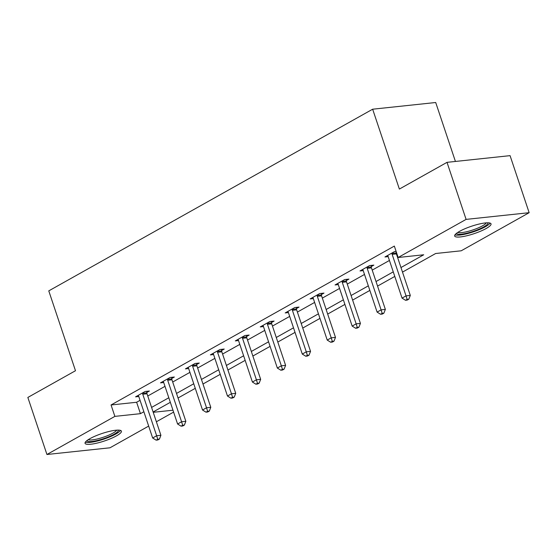 <?xml version="1.0" encoding="UTF-8"?>
<svg xmlns="http://www.w3.org/2000/svg" width="557" height="557" viewBox="0 0 557 557"><rect width="100%" height="100%" fill="white"/><g stroke="black" fill="none" stroke-linecap="round" stroke-linejoin="round"><path stroke-width="0.84" d="M89.949 438.651A19.175 3.934 -18.5 0 1 109.36 431.397A19.175 3.934 -18.5 0 1 121.426 431.16A19.175 3.934 -18.5 0 1 116.531 435.832A19.175 3.934 -18.5 0 1 97.12 443.087A19.175 3.934 -18.5 0 1 85.061 443.323A19.175 3.934 -18.5 0 1 89.949 438.651M459.553 231.35A19.175 3.934 -18.5 0 1 478.964 224.088A19.175 3.934 -18.5 0 1 491.03 223.851A19.175 3.934 -18.5 0 1 486.136 228.523A19.175 3.934 -18.5 0 1 466.724 235.785A19.175 3.934 -18.5 0 1 454.658 236.022A19.175 3.934 -18.5 0 1 459.553 231.35M455.424 161.453L435.706 102.509L372.654 109.207L48.772 290.872L75.487 370.725L27.85 397.447L46.934 454.491L114.874 416.378L140.441 413.663L143.873 411.741M372.654 109.207L399.369 189.067L447.013 162.345L510.066 155.647L529.15 212.69L461.21 250.796L435.644 253.512L402.495 272.108M173.61 412.103L156.385 421.767M148.677 426.091L109.987 447.793L46.934 454.491M400.97 267.541L423.717 254.779L398.158 257.494L394.335 246.083L111.059 404.974L136.625 402.258L140.058 400.33M147.765 396.006L164.99 386.342M172.705 382.018L189.93 372.354M197.644 368.031L214.87 358.367M222.584 354.043L239.809 344.379M247.517 340.055L264.749 330.392M272.457 326.068L289.689 316.404M297.396 312.08L314.621 302.416M322.336 298.092L339.561 288.429M347.276 284.105L364.501 274.441M372.215 270.117L389.44 260.453M397.155 256.129L397.614 255.872M396.124 251.423L394.544 251.59L384.95 256.965L388.159 256.624M371.275 266.573L373.865 265.125L369.604 265.578L360.01 270.953L363.22 270.618M346.336 280.561L348.926 279.113L344.665 279.565L335.07 284.94L338.28 284.606M321.403 294.549L323.986 293.1L319.725 293.553L310.138 298.928L313.34 298.594M296.463 308.536L299.046 307.088L294.785 307.541L285.198 312.923L288.408 312.581M271.524 322.524L274.107 321.076L269.853 321.528L260.258 326.91L263.468 326.569M246.584 336.512L249.174 335.063L244.913 335.516L235.319 340.898L238.528 340.557M221.644 350.499L224.234 349.051L219.973 349.504L210.379 354.886L213.589 354.544M196.705 364.487L199.295 363.039L195.034 363.491L185.439 368.873L188.649 368.532M171.765 378.475L174.355 377.026L170.094 377.479L160.507 382.861L163.709 382.52M146.832 392.462L149.415 391.014L145.154 391.467L135.567 396.849L138.777 396.507M447.013 162.345L466.098 219.388L529.15 212.69M111.059 404.974L114.874 416.378M398.158 257.494L466.098 219.388M151.581 407.418L168.813 397.754M176.52 393.43L193.745 383.766M201.46 379.442L218.685 369.778M226.4 365.455L243.625 355.791M251.339 351.467L268.565 341.803M276.279 337.479L293.504 327.815M301.212 323.492L318.444 313.828M326.151 309.504L343.384 299.84M351.091 295.516L368.316 285.852M376.031 281.529L393.256 271.865M153.217 412.305L172.976 410.21M394.788 276.432L377.555 286.096M369.848 290.42L352.623 300.084M344.908 304.407L327.683 314.071M319.969 318.395L302.743 328.059M295.029 332.383L277.804 342.047M270.089 346.37L252.864 356.034M245.157 360.358L227.924 370.022M220.217 374.346L202.985 384.01M195.277 388.333L178.052 397.997M170.338 402.321L153.112 411.985M136.625 402.258L140.441 413.663M391.954 253.038L391.975 253.428A2.458 1.762 -96.1 0 0 392.142 254.347L406.039 295.871L402.043 298.113L388.145 256.582A2.458 1.762 -96.1 0 0 387.742 255.795L387.54 255.517M396.166 251.562L396.236 252.975A2.458 1.762 -96.1 0 0 396.403 253.895L410.3 295.419L406.039 295.871L407.111 299.374L405.51 300.272L407.216 300.091L408.81 299.193L407.111 299.374M408.81 299.193L410.3 295.419M402.043 298.113L405.51 300.272M487.953 222.8A16.592 3.405 -18.5 0 1 468.639 232.742A16.592 3.405 -18.5 0 1 456.482 233.334M457.84 232.373A15.366 3.147 161.5 0 0 468.528 231.259A15.366 3.147 161.5 0 0 486.296 222.856M454.958 234.852A19.049 3.906 161.5 0 0 468.11 233.425A19.049 3.906 161.5 0 0 490.09 223.099M118.349 430.108A16.592 3.405 -18.5 0 1 114.136 434.195A16.592 3.405 -18.5 0 1 97.238 440.503A16.592 3.405 -18.5 0 1 86.885 440.636M88.236 439.682A15.366 3.147 161.5 0 0 98.868 438.575A15.366 3.147 161.5 0 0 112.897 433.144A15.366 3.147 161.5 0 0 116.692 430.164M85.353 442.161A19.049 3.906 161.5 0 0 115.835 434.014A19.049 3.906 161.5 0 0 120.486 430.401M367.014 267.026L367.035 267.416A2.458 1.762 -96.1 0 0 367.202 268.335L381.099 309.859L377.103 312.101L363.206 270.57A2.458 1.762 -96.1 0 0 362.809 269.783L362.6 269.504M371.227 265.404L371.296 266.963A2.458 1.762 -96.1 0 0 371.463 267.882L385.36 309.407L381.099 309.859L382.172 313.361L380.57 314.259L382.276 314.078L383.87 313.18L382.172 313.361M383.87 313.18L385.36 309.407M377.103 312.101L380.57 314.259M342.075 281.013L342.095 281.403A2.458 1.762 -96.1 0 0 342.263 282.322L356.16 323.847L352.163 326.089L338.266 284.564A2.458 1.762 -96.1 0 0 337.869 283.771L337.66 283.492M346.287 279.391L346.357 280.951A2.458 1.762 -96.1 0 0 346.524 281.87L360.421 323.394L356.16 323.847L357.232 327.349L355.631 328.247L357.336 328.066L358.938 327.168L357.232 327.349M358.938 327.168L360.421 323.394M352.163 326.089L355.631 328.247M317.142 295.001L317.156 295.391A2.458 1.762 -96.1 0 0 317.323 296.31L331.22 337.834L327.224 340.076L313.326 298.552A2.458 1.762 -96.1 0 0 312.93 297.765L312.721 297.48M321.347 293.379L321.417 294.938A2.458 1.762 -96.1 0 0 321.584 295.858L335.481 337.382L331.22 337.834L332.292 341.337L330.691 342.235L332.397 342.054L333.998 341.156L332.292 341.337M333.998 341.156L335.481 337.382M327.224 340.076L330.691 342.235M292.202 308.989L292.216 309.379A2.458 1.762 -96.1 0 0 292.39 310.298L306.28 351.822L302.284 354.064L288.394 312.54A2.458 1.762 -96.1 0 0 287.99 311.753L287.781 311.467M296.408 307.367L296.477 308.926A2.458 1.762 -96.1 0 0 296.651 309.845L310.541 351.37L306.28 351.822L307.353 355.324L305.758 356.222L307.457 356.041L309.058 355.143L307.353 355.324M309.058 355.143L310.541 351.37M302.284 354.064L305.758 356.222M267.263 322.976L267.276 323.366A2.458 1.762 -96.1 0 0 267.451 324.285L281.341 365.81L277.344 368.052L263.454 326.527A2.458 1.762 -96.1 0 0 263.05 325.741L262.848 325.455M271.468 321.354L271.538 322.914A2.458 1.762 -96.1 0 0 271.712 323.833L285.602 365.357L281.341 365.81L282.413 369.312L280.819 370.21L282.517 370.029L284.119 369.131L282.413 369.312M284.119 369.131L285.602 365.357M277.344 368.052L280.819 370.21M242.323 336.964L242.344 337.354A2.458 1.762 -96.1 0 0 242.511 338.273L256.408 379.797L252.412 382.039L238.514 340.515A2.458 1.762 -96.1 0 0 238.111 339.728L237.909 339.443M246.528 335.342L246.605 336.901A2.458 1.762 -96.1 0 0 246.772 337.82L260.662 379.345L256.408 379.797L257.473 383.3L255.879 384.198L257.585 384.017L259.179 383.119L257.473 383.3M259.179 383.119L260.662 379.345M252.412 382.039L255.879 384.198M217.383 350.952L217.404 351.342A2.458 1.762 -96.1 0 0 217.571 352.261L231.468 393.785L227.472 396.027L213.575 354.503A2.458 1.762 -96.1 0 0 213.178 353.716L212.969 353.43M221.595 349.33L221.665 350.889A2.458 1.762 -96.1 0 0 221.832 351.808L235.729 393.333L231.468 393.785L232.541 397.287L230.939 398.185L232.645 398.004L234.239 397.106L232.541 397.287M234.239 397.106L235.729 393.333M227.472 396.027L230.939 398.185M192.444 364.939L192.464 365.329A2.458 1.762 -96.1 0 0 192.631 366.248L206.529 407.773L202.532 410.015L188.635 368.49A2.458 1.762 -96.1 0 0 188.238 367.704L188.029 367.418M196.656 363.317L196.725 364.877A2.458 1.762 -96.1 0 0 196.893 365.796L210.79 407.32L206.529 407.773L207.601 411.275L205.999 412.173L207.705 411.992L209.307 411.094L207.601 411.275M209.307 411.094L210.79 407.32M202.532 410.015L205.999 412.173M167.511 378.927L167.525 379.317A2.458 1.762 -96.1 0 0 167.692 380.236L181.589 421.76L177.592 424.002L163.695 382.478A2.458 1.762 -96.1 0 0 163.298 381.691L163.09 381.406M171.716 377.305L171.786 378.864A2.458 1.762 -96.1 0 0 171.953 379.783L185.85 421.308L181.589 421.76L182.661 425.263L181.06 426.161L182.766 425.98L184.367 425.082L182.661 425.263M184.367 425.082L185.85 421.308M177.592 424.002L181.06 426.161M142.571 392.915L142.585 393.305A2.458 1.762 -96.1 0 0 142.759 394.224L156.649 435.748L152.653 437.99L138.763 396.466A2.458 1.762 -96.1 0 0 138.359 395.679L138.15 395.393M146.776 391.293L146.846 392.852A2.458 1.762 -96.1 0 0 147.013 393.771L160.91 435.296L156.649 435.748L157.722 439.25L156.12 440.148L157.826 439.967L159.427 439.069L157.722 439.25M159.427 439.069L160.91 435.296M152.653 437.99L156.12 440.148M391.975 253.428L396.236 252.975M392.142 254.347L396.403 253.895M367.035 267.416L371.296 266.963M367.202 268.335L371.463 267.882M342.095 281.403L346.357 280.951M342.263 282.322L346.524 281.87M317.156 295.391L321.417 294.938M317.323 296.31L321.584 295.858M292.216 309.379L296.477 308.926M292.39 310.298L296.651 309.845M267.276 323.366L271.538 322.914M267.451 324.285L271.712 323.833M242.344 337.354L246.605 336.901M242.511 338.273L246.772 337.82M217.404 351.342L221.665 350.889M217.571 352.261L221.832 351.808M192.464 365.329L196.725 364.877M192.631 366.248L196.893 365.796M167.525 379.317L171.786 378.864M167.692 380.236L171.953 379.783M142.585 393.305L146.846 392.852M142.759 394.224L147.013 393.771"/></g></svg>
